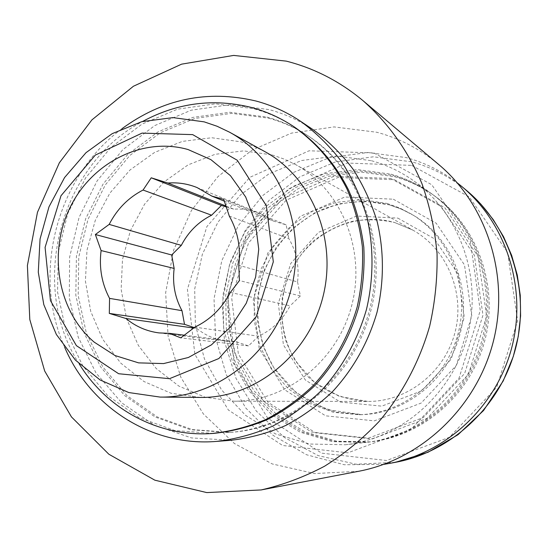 <?xml version="1.0" encoding="UTF-8"?>
<svg xmlns="http://www.w3.org/2000/svg" width="548" height="548" viewBox="0 0 548 548"><rect width="100%" height="100%" fill="white"/><g stroke="black" fill="none" stroke-linecap="round" stroke-linejoin="round"><path stroke-width="0.41" stroke-dasharray="2.74 2.06" d="M226.091 206.096L233.873 209.185C242.894 208.569 251.594 209.959 259.978 213.357L273.288 220.995L224.406 201.191M184.368 335.212L235.77 341.623L226.536 341.226C215.453 339.781 205.548 335.534 196.842 328.485L193.684 328.04M230.359 292.433L290.132 305.805C282.713 319.717 272.178 329.855 258.526 336.219L194.814 327.135M268.595 118.163C282.398 121.909 295.427 127.718 307.675 135.582C360.872 169.524 388.587 243.175 370.818 310.648C353.282 378.189 293.057 428.837 230.057 432.393L192.423 429.605L157.338 416.973L126.903 395.567L102.805 366.913L86.296 332.869L78.172 295.502L78.768 256.957L87.981 219.406L105.291 184.929L129.787 155.502L160.167 132.856L194.773 118.457L231.653 113.368L268.595 118.163M358.714 471.273L314.668 473.568L272.301 463.964L234.421 443.517L203.342 413.898L180.84 377.264L168.078 336.04L165.647 292.79L173.586 250.128L191.389 210.569L218.049 176.511L252.087 150.084L291.536 133.102L334.033 126.91L376.873 132.267C399.65 138.37 420.323 149.172 438.9 164.667M373.921 152.954L431.797 184.765L470.273 241.031L480.267 310.504L459.025 378.141L411.281 429.091L347.918 452.812L282.638 445.49L228.386 410.027L194.869 354.371L187.416 289.317L206.877 226.584L249.847 177.319L309.058 150.796L373.921 152.954M371.496 160.735C386.82 164.962 401.061 171.784 414.213 181.21C459.93 213.939 482.726 277.829 467.471 335.924C452.333 394.053 401.177 438.599 345.288 444.764L309.504 444.024L275.596 433.948L245.682 415.439L221.522 389.868L204.459 358.967L195.376 324.676L194.684 289.063L202.37 254.217L217.967 222.159L240.613 194.78L269.047 173.771L301.66 160.509L336.527 155.988L371.496 160.735M390.93 174.175C405.479 178.223 418.994 184.717 431.468 193.656C474.828 224.714 496.42 284.994 482.048 339.739C467.78 394.505 419.439 436.503 366.427 442.352L332.458 441.681L300.222 432.187L271.74 414.706L248.696 390.532L232.393 361.296L223.666 328.848L222.94 295.139L230.201 262.156L245.011 231.838L266.54 205.986L293.577 186.176L324.587 173.73L357.721 169.572L390.93 174.175M390.71 178.477L441.01 206.363L474.321 255.176L482.966 315.169L464.642 373.496L423.378 417.521L368.414 438.188L311.504 432.057L263.944 401.431L234.373 353.076L227.653 296.413L244.634 241.771L282.295 199.006L334.122 176.23L390.71 178.477M392.779 175.456C407.253 179.484 420.693 185.943 433.105 194.841C476.239 225.735 497.714 285.679 483.432 340.103C469.246 394.553 421.172 436.304 368.434 442.126L334.643 441.455L302.565 432.016L274.219 414.637L251.285 390.594L235.051 361.522L226.365 329.245L225.639 295.714L232.859 262.917L247.586 232.763L269.006 207.048L295.913 187.361L326.766 174.99L359.735 170.866L392.779 175.456M394.642 176.744C409.041 180.758 422.419 187.19 434.763 196.033C477.671 226.769 499.029 286.364 484.822 340.466C470.725 394.594 422.926 436.098 370.462 441.894L336.849 441.236L304.935 431.845L276.726 414.562L253.902 390.662L237.736 361.742L229.085 329.643L228.358 296.304L235.537 263.684L250.189 233.695L271.507 208.13L298.276 188.553L328.971 176.264L361.776 172.175L394.642 176.744M394.485 179.751L444.729 207.596L478.014 256.32L486.665 316.189L468.376 374.394L427.173 418.316L372.277 438.934L315.422 432.797L267.91 402.225L238.353 353.96L231.626 297.406L248.573 242.874L286.186 200.198L337.952 177.49L394.485 179.751M387.08 203.445L399.718 207.987L411.692 214.213C449.977 237.277 470.17 287.707 458.107 333.479C446.223 379.291 403.924 413.384 359.255 414.747L333.355 412.288L309.141 403.321L288.049 388.539L271.294 368.927L259.786 345.72L254.128 320.32L254.587 294.214L261.101 268.89L273.308 245.799L290.522 226.29L311.805 211.514L335.945 202.411L361.55 199.623L387.08 203.445M383.833 464.355L344.322 464.759L306.606 454.772L273.096 435.372L245.812 408.055L226.283 374.729L215.522 337.541L214.021 298.763L221.803 260.69L238.373 225.571L262.821 195.492L293.776 172.319L329.464 157.612L367.776 152.508L406.294 157.605C424.816 162.653 441.852 171.113 457.416 182.991M397.827 218.104L434.228 238.668L458.149 274.075L464.293 317.265L451.134 359.187L421.487 390.977L381.778 406.15L340.329 402.047L305.373 380.045L283.432 344.884L278.309 303.441L290.762 263.458L318.504 232.331L356.556 216.042L397.827 218.104M200.41 397.451L170.969 393.224L143.877 381.476L120.697 363.064L102.668 339.205L90.715 311.36L85.413 281.138L86.981 250.224L95.297 220.317L109.908 193.06L130.047 169.969L154.652 152.385L182.409 141.384L211.761 137.747L241.01 141.85L253.108 146.001L264.718 151.543M79.193 363.879C28.188 285.481 59.732 164.859 142.583 121.471M213.473 433.413L174.757 430.529L138.699 417.466L107.449 395.348L82.741 365.769L65.849 330.636L57.567 292.084L58.239 252.32L67.747 213.562L85.563 177.97L110.751 147.556L141.987 124.122L177.566 109.168L215.494 103.819L253.505 108.682C267.705 112.511 281.11 118.471 293.721 126.574M64.705 347.357C31.38 273.651 56.725 176.737 121.868 128.787M231.297 440.25L191.423 437.921L154.146 425.077L121.718 402.855L95.962 372.887L78.206 337.13L69.308 297.776L69.63 257.108L79.076 217.412L97.112 180.909L122.779 149.686L154.721 125.595L191.197 110.203L230.133 104.661L269.191 109.621C284.59 113.758 299.057 120.334 312.607 129.342M266.876 117.08C280.72 120.834 293.79 126.657 306.079 134.555C359.454 168.613 387.272 242.538 369.427 310.284C351.823 378.093 291.372 428.94 228.16 432.509L190.403 429.714L155.207 417.028L124.677 395.54L100.51 366.776L83.96 332.615L75.816 295.112L76.419 256.43L85.666 218.734L103.038 184.135L127.609 154.591L158.084 131.856L192.807 117.395L229.804 112.272L266.876 117.08M229.29 216.076L288.899 238.647C296.489 251.813 299.372 266.246 297.564 281.953L238.798 265.259M272.151 154.933L284.316 159.139L295.975 164.777C341.548 189.889 366.304 250.32 351.686 305.647C337.349 361.043 286.172 401.615 234.14 401.205L205.418 397.321L178.915 386.128L156.153 368.462L138.384 345.48L126.526 318.6L121.149 289.385L122.499 259.485L130.451 230.557L144.569 204.192L164.119 181.868L188.053 164.893L215.069 154.31L243.661 150.871L272.151 154.933M226.372 206.939L233.873 209.185M194.232 327.601L196.842 328.485M258.526 336.219L248.463 345.911L235.77 341.623M297.564 281.953L300.359 295.954L290.132 305.805M273.288 220.995L286.138 224.838L288.899 238.647M300.359 295.954L239.435 280.562M286.138 224.838L223.762 199.383M248.463 345.911L180.799 337.856M389.498 204.884L402.054 209.398L413.945 215.59C451.977 238.496 472.034 288.563 460.06 333.985C448.264 379.463 406.26 413.295 361.885 414.658L336.164 412.212L312.1 403.314L291.146 388.635L274.493 369.16L263.047 346.117L257.416 320.902L257.868 294.975L264.341 269.828L276.466 246.901L293.57 227.53L314.71 212.871L338.691 203.842L364.132 201.082L389.498 204.884M393.3 199.198L436.194 223.221L464.492 264.924L471.787 315.97L456.217 365.55L421.152 403.075L374.311 420.85L325.601 415.822L284.707 389.799L259.149 348.439L253.258 299.825L267.849 252.923L300.283 216.323L344.829 197.013L393.3 199.198M395.361 462.334L356.049 464.218L318.169 455.607L284.213 437.386L256.3 411.034L236.037 378.428L224.502 341.726L222.276 303.243L229.386 265.307L245.388 230.194L269.369 200.054L299.955 176.785L335.362 161.982L373.441 156.797L411.747 161.845C431.831 167.346 450.079 176.867 466.478 190.403M411.664 165.386L469.225 196.883L507.558 252.368L517.641 320.758L496.721 387.258L449.456 437.283L386.587 460.505L321.703 453.169L267.677 418.138L234.195 363.255L226.605 299.153L245.792 237.4L288.399 188.992L347.199 163.057L411.664 165.386M394.896 222.604L412.781 230.085C446.956 248.977 465.458 292.858 454.943 332.65C444.627 372.496 407.013 401.705 367.968 401.444C345.384 400.335 325.683 392.368 308.86 377.558C298.893 366.872 291.241 354.686 285.892 341C282.035 326.793 280.843 312.326 282.323 297.598C286.666 275.329 297.043 256.45 313.456 240.983C325.06 231.975 337.876 225.454 351.905 221.406C366.297 218.953 380.62 219.351 394.896 222.604M197.054 187.56L259.978 213.357M159.036 332.91L226.536 341.226M345.288 444.764L366.427 442.352M414.213 181.21L431.468 193.656M368.434 442.126L370.462 441.894M433.105 194.841L434.763 196.033M359.255 414.747L361.885 414.658L327.177 409.671L296.584 393.087L273.897 367.811C257.793 341.164 253.525 308.182 262.033 277.815C271.794 247.833 293.618 222.81 321.799 209.706C343.404 201.041 366.982 199.308 389.607 204.938L400.355 208.685L411.692 214.213M228.16 432.509L230.057 432.393M306.079 134.555L307.675 135.582M234.14 401.205L367.968 401.444L339.623 396.526L314.662 382.538L295.975 361.701C282.042 338.952 278.281 310.682 285.556 284.665C299.078 238.743 349.542 209.288 394.964 222.632L412.781 230.085L295.975 164.777"/><path stroke-width="0.82" d="M184.368 335.212L169.346 333.342L180.799 337.856L194.814 327.135C210.124 319.861 221.974 308.291 230.359 292.433L239.435 280.562L238.798 265.259C240.901 247.381 237.729 230.982 229.29 216.076L223.762 199.383L211.898 196.129L197.054 187.56C187.69 183.779 177.984 182.272 167.921 183.039L226.091 206.096M211.898 196.129L224.406 201.191M181.306 245.367C188.334 231.866 198.431 221.81 211.603 215.213L143.062 190.04C128.362 197.616 117.067 209.069 109.182 224.399L181.306 245.367L171.661 254.971L174.154 268.445C172.305 283.576 174.922 297.653 181.991 310.675L109.566 298.379C101.777 283.652 98.955 267.719 101.099 250.566L174.154 268.445M169.346 333.342L159.036 332.91C146.672 331.293 135.651 326.498 125.992 318.525L193.684 328.04M286.309 61.136C314.381 68.274 339.931 81.44 362.968 100.633C388.128 122.896 408.356 151.214 421.994 183.813C429.844 206.192 434.859 229.454 437.044 253.601C437.537 277.946 435.091 302.099 429.7 326.046C419.604 361.447 402.232 394.101 378.949 421.631C362.468 438.975 344.35 453.826 324.601 466.197C304.181 476.993 283.028 484.905 261.156 489.939L206.754 492.584L154.851 480.185L108.847 454.224L71.452 416.918L44.676 371.003L29.798 319.505L27.4 265.561L37.463 212.302L59.362 162.777L91.927 119.875L133.431 86.242L181.6 64.157L233.647 55.417L286.309 61.136M362.968 100.633L438.9 164.667C487.391 205.363 510.147 277.213 493.036 342.61C475.945 408.02 420.926 459.525 358.714 471.273L261.156 489.939M457.416 182.991L461.916 186.601C506.345 223.474 527.238 288.474 511.791 347.514C496.358 406.561 446.319 453.018 389.525 463.416L383.833 464.355M192.677 134.623L237.27 160.263L266.369 205.685L273.308 261.821L256.224 316.717L218.858 358.536L169.49 378.689L118.642 373.736L76.391 345.637L50.443 300.585L45.087 247.374L60.992 195.752L95.318 155.091L142.048 133.109L192.677 134.623M188.053 149.542L210.836 159.598L230.468 175.696L245.648 196.924L255.306 221.974L258.738 249.258L255.663 276.966L246.258 303.256L231.167 326.389L211.432 344.85L188.389 357.488L163.571 363.584L138.589 362.872L114.984 355.522L94.174 342.116C57.937 311.36 47.861 253.279 69.774 208.082C91.413 162.763 142.501 136.493 188.053 149.542M204.164 121.855L217.056 126.246L229.427 132.137C279.912 159.434 307.497 227.304 290.981 289.769C274.801 352.33 217.522 397.999 160.139 397.088L128.787 392.546L100.01 379.908L75.432 360.125L56.376 334.499L43.792 304.599L38.285 272.157L40.059 238.969L48.984 206.849L64.575 177.538L86.022 152.666L112.217 133.65L141.754 121.683L173.004 117.608L204.164 121.855M229.427 132.137L264.718 151.543C312.072 177.168 337.931 240.202 322.635 298.05C307.654 355.981 254.245 398.28 200.41 397.451L160.139 397.088M142.583 121.471C177.353 102.743 213.713 98.092 251.662 107.524C265.91 111.36 279.364 117.347 292.016 125.471C314.984 141.192 333.938 162.996 347.09 189.218C354.741 207.377 359.83 226.488 362.351 246.552C363.324 266.855 361.591 287.036 357.159 307.079C348.412 337.047 333.718 363.242 313.072 385.662C298.626 399.362 282.83 410.664 265.677 419.563C248.018 426.961 229.941 431.619 211.446 433.543C157.92 437.092 106.819 408.897 79.193 363.879M292.016 125.471L293.721 126.574C316.607 142.233 335.499 163.962 348.596 190.081C356.227 208.172 361.303 227.208 363.817 247.189C364.783 267.41 363.064 287.501 358.645 307.469C349.932 337.315 335.301 363.399 314.73 385.73C300.338 399.376 284.604 410.63 267.513 419.494C249.915 426.858 231.907 431.495 213.473 433.413L211.446 433.543M121.868 128.787C162.722 98.866 207.397 89.598 255.889 100.996C271.678 105.216 286.522 111.95 300.42 121.19C315.929 132.513 329.677 146.042 341.671 161.77C352.446 178.566 360.81 196.801 366.756 216.474C373.825 246.662 373.75 278.603 366.454 309.51C357.447 340.431 342.356 367.523 321.176 390.779C306.353 405.02 290.132 416.829 272.514 426.2C254.361 434.043 235.75 439.106 216.686 441.393C151.406 446.942 90.016 406.774 64.705 347.357M300.42 121.19L312.607 129.342C327.718 140.377 341.116 153.536 352.802 168.832C363.303 185.162 371.455 202.883 377.257 221.988C384.169 251.744 384.093 281.836 377.031 312.271C368.29 342.267 353.618 368.551 333.026 391.114C318.614 404.931 302.832 416.391 285.679 425.495C268.006 433.112 249.881 438.03 231.297 440.25L216.686 441.393M167.921 183.039L151.241 177.805L143.062 190.04M109.182 224.399L95.366 234.517L101.099 250.566M109.566 298.379L109.305 313.415L125.992 318.525M211.603 215.213L221.406 205.452L226.372 206.939M194.232 327.601L184.518 324.327L181.991 310.675M184.518 324.327L109.305 313.415M171.661 254.971L95.366 234.517M221.406 205.452L151.241 177.805M461.916 186.601L466.478 190.403C510.181 226.673 530.724 290.522 515.552 348.501C500.399 406.479 451.23 452.1 395.361 462.334L389.525 463.416M466.478 190.403L480.774 204.041L493.227 219.597L503.591 236.805L511.654 255.382L517.25 274.986L520.258 295.276L520.6 315.881L518.264 336.41L513.284 356.488L503.201 380.963L483.548 410.534L458.018 434.701L428.063 452.244L395.361 462.334"/></g></svg>
